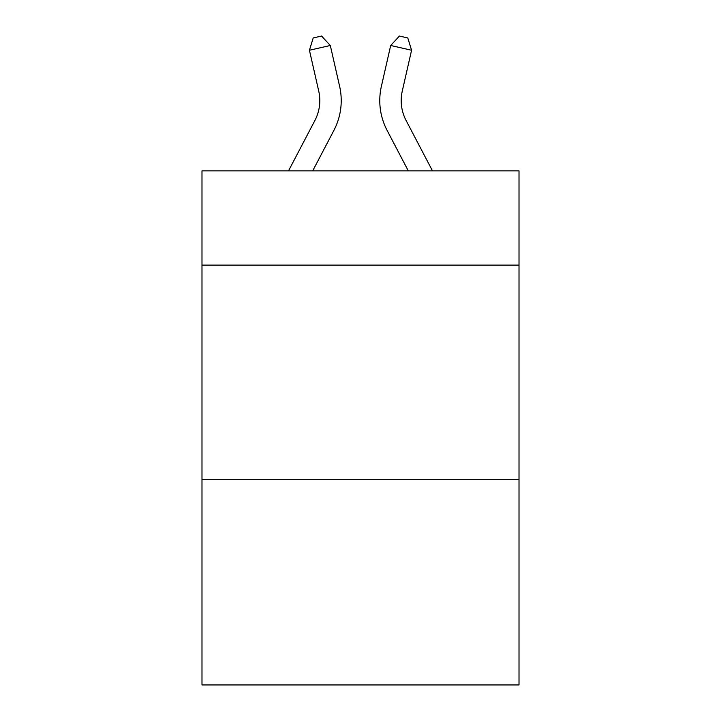 <?xml version="1.0" encoding="UTF-8"?>
<svg xmlns="http://www.w3.org/2000/svg" width="721" height="721" viewBox="0 0 721 721"><rect width="100%" height="100%" fill="white"/><g stroke="black" fill="none" stroke-linecap="round" stroke-linejoin="round"><path stroke-width="1.08" d="M519.012 265.112L519.012 170.859L201.988 170.859L201.988 265.112L519.012 265.112L519.012 684.95L201.988 684.95L201.988 265.112M519.012 479.312L201.988 479.312M318.727 91.08A42.845 42.845 -23.4 0 1 314.906 120.479A42.845 42.845 -23.4 0 0 318.727 91.08A42.845 42.845 -23.4 0 1 314.906 120.479A42.845 42.845 -23.4 0 0 318.727 91.08A42.845 42.845 -23.4 0 1 314.906 120.479A42.845 42.845 -23.4 0 0 318.727 91.08A42.845 42.845 -23.4 0 1 314.906 120.479A42.845 42.845 -23.4 0 0 318.727 91.08A42.845 42.845 -23.4 0 1 314.906 120.479A42.845 42.845 -23.4 0 0 318.727 91.08A42.845 42.845 -23.4 0 1 314.906 120.479A42.845 42.845 -23.4 0 0 318.727 91.08A42.845 42.845 -23.4 0 1 314.906 120.479A42.845 42.845 -23.4 0 0 318.727 91.08A42.845 42.845 -23.4 0 1 314.906 120.479A42.845 42.845 -23.4 0 0 318.727 91.08A42.845 42.845 -23.4 0 1 314.906 120.479A42.845 42.845 -23.4 0 0 318.727 91.08A42.845 42.845 -23.4 0 1 314.906 120.479A42.845 42.845 -23.4 0 0 318.727 91.08A42.845 42.845 -23.4 0 1 314.906 120.479A42.845 42.845 -23.4 0 0 318.727 91.08A42.845 42.845 -23.4 0 1 314.906 120.479A42.845 42.845 -23.4 0 0 318.727 91.08A42.845 42.845 -23.4 0 1 314.906 120.479A42.845 42.845 -23.4 0 0 318.727 91.08A42.845 42.845 -23.4 0 1 314.906 120.479A42.845 42.845 -23.4 0 0 318.727 91.08A42.845 42.845 -23.4 0 1 314.906 120.479A42.845 42.845 -23.4 0 0 318.727 91.08A42.845 42.845 -23.4 0 1 314.906 120.479A42.845 42.845 -23.4 0 0 318.727 91.08A42.845 42.845 -23.4 0 1 314.906 120.479A42.845 42.845 -23.4 0 0 318.727 91.08A42.845 42.845 -23.4 0 1 314.906 120.479A42.845 42.845 -23.4 0 0 318.727 91.08A42.845 42.845 -23.4 0 1 314.906 120.479A42.845 42.845 -23.4 0 0 318.727 91.08A42.845 42.845 -23.4 0 1 314.906 120.479A42.845 42.845 -23.4 0 0 318.727 91.08A42.845 42.845 -23.4 0 1 314.906 120.479A42.845 42.845 -23.4 0 0 318.727 91.08A42.845 42.845 -23.4 0 1 314.906 120.479A42.845 42.845 -23.4 0 0 318.727 91.08A42.845 42.845 -23.4 0 1 314.906 120.479A42.845 42.845 -23.4 0 0 318.727 91.08A42.845 42.845 -23.4 0 1 314.906 120.479A42.845 42.845 -23.4 0 0 318.727 91.08A42.845 42.845 -23.4 0 1 314.906 120.479A42.845 42.845 -23.4 0 0 318.727 91.08A42.845 42.845 -23.4 0 1 314.906 120.479A42.845 42.845 -23.4 0 0 318.727 91.08A42.845 42.845 -23.4 0 1 314.906 120.479A42.845 42.845 -23.4 0 0 318.727 91.08A42.845 42.845 -23.4 0 1 314.906 120.479A42.845 42.845 -23.4 0 0 318.727 91.08A42.845 42.845 -23.4 0 1 314.906 120.479A42.845 42.845 -23.4 0 0 318.727 91.08A42.845 42.845 -23.4 0 1 314.906 120.479A42.845 42.845 -23.4 0 0 318.727 91.08A42.845 42.845 -23.4 0 1 314.906 120.479A42.845 42.845 -23.4 0 0 318.727 91.08A42.845 42.845 -23.4 0 1 314.906 120.479A42.845 42.845 -23.4 0 0 318.727 91.08A42.845 42.845 -23.4 0 1 314.906 120.479L288.517 170.859L314.906 120.479A42.845 42.845 -36.5 0 0 318.727 91.08L309.426 50.245L313.211 37.952L321.566 36.05L330.308 45.486L339.618 86.322A64.259 64.259 156.6 0 1 333.886 130.42L312.698 170.859M402.273 91.08A42.845 42.845 23.4 0 0 406.094 120.479A42.845 42.845 23.4 0 1 402.273 91.08A42.845 42.845 23.4 0 0 406.094 120.479A42.845 42.845 23.4 0 1 402.273 91.08A42.845 42.845 23.4 0 0 406.094 120.479A42.845 42.845 23.4 0 1 402.273 91.08A42.845 42.845 23.4 0 0 406.094 120.479A42.845 42.845 23.4 0 1 402.273 91.08A42.845 42.845 23.4 0 0 406.094 120.479A42.845 42.845 23.4 0 1 402.273 91.08A42.845 42.845 23.4 0 0 406.094 120.479A42.845 42.845 23.4 0 1 402.273 91.08A42.845 42.845 23.4 0 0 406.094 120.479A42.845 42.845 23.4 0 1 402.273 91.08A42.845 42.845 23.4 0 0 406.094 120.479A42.845 42.845 23.4 0 1 402.273 91.08A42.845 42.845 23.4 0 0 406.094 120.479A42.845 42.845 23.4 0 1 402.273 91.08A42.845 42.845 23.4 0 0 406.094 120.479A42.845 42.845 23.4 0 1 402.273 91.08A42.845 42.845 23.4 0 0 406.094 120.479A42.845 42.845 23.4 0 1 402.273 91.08A42.845 42.845 23.4 0 0 406.094 120.479A42.845 42.845 23.4 0 1 402.273 91.08A42.845 42.845 23.4 0 0 406.094 120.479A42.845 42.845 23.4 0 1 402.273 91.08A42.845 42.845 23.4 0 0 406.094 120.479A42.845 42.845 23.4 0 1 402.273 91.08A42.845 42.845 23.4 0 0 406.094 120.479A42.845 42.845 23.4 0 1 402.273 91.08A42.845 42.845 23.4 0 0 406.094 120.479A42.845 42.845 23.4 0 1 402.273 91.08A42.845 42.845 23.4 0 0 406.094 120.479A42.845 42.845 23.4 0 1 402.273 91.08A42.845 42.845 23.4 0 0 406.094 120.479A42.845 42.845 23.4 0 1 402.273 91.08A42.845 42.845 23.4 0 0 406.094 120.479A42.845 42.845 23.4 0 1 402.273 91.08A42.845 42.845 23.4 0 0 406.094 120.479A42.845 42.845 23.4 0 1 402.273 91.08A42.845 42.845 23.4 0 0 406.094 120.479A42.845 42.845 23.4 0 1 402.273 91.08A42.845 42.845 23.4 0 0 406.094 120.479A42.845 42.845 23.4 0 1 402.273 91.08A42.845 42.845 23.4 0 0 406.094 120.479A42.845 42.845 23.4 0 1 402.273 91.08A42.845 42.845 23.4 0 0 406.094 120.479A42.845 42.845 23.4 0 1 402.273 91.08A42.845 42.845 23.4 0 0 406.094 120.479A42.845 42.845 23.4 0 1 402.273 91.08A42.845 42.845 23.4 0 0 406.094 120.479A42.845 42.845 23.4 0 1 402.273 91.08A42.845 42.845 23.4 0 0 406.094 120.479A42.845 42.845 23.4 0 1 402.273 91.08A42.845 42.845 23.4 0 0 406.094 120.479A42.845 42.845 23.4 0 1 402.273 91.08A42.845 42.845 23.4 0 0 406.094 120.479A42.845 42.845 23.4 0 1 402.273 91.08A42.845 42.845 23.4 0 0 406.094 120.479A42.845 42.845 23.4 0 1 402.273 91.08A42.845 42.845 23.4 0 0 406.094 120.479A42.845 42.845 23.4 0 1 402.273 91.08A42.845 42.845 23.4 0 0 406.094 120.479A42.845 42.845 23.4 0 1 402.273 91.08A42.845 42.845 23.4 0 0 406.094 120.479L432.483 170.859L406.094 120.479A42.845 42.845 36.5 0 1 402.273 91.08L411.574 50.245L390.692 45.486L381.382 86.322A64.259 64.259 -156.6 0 0 387.114 130.42L408.302 170.859M309.426 50.245L330.308 45.486L339.618 86.322M411.574 50.245L407.789 37.952L399.434 36.05L390.692 45.486L381.382 86.322"/></g></svg>
